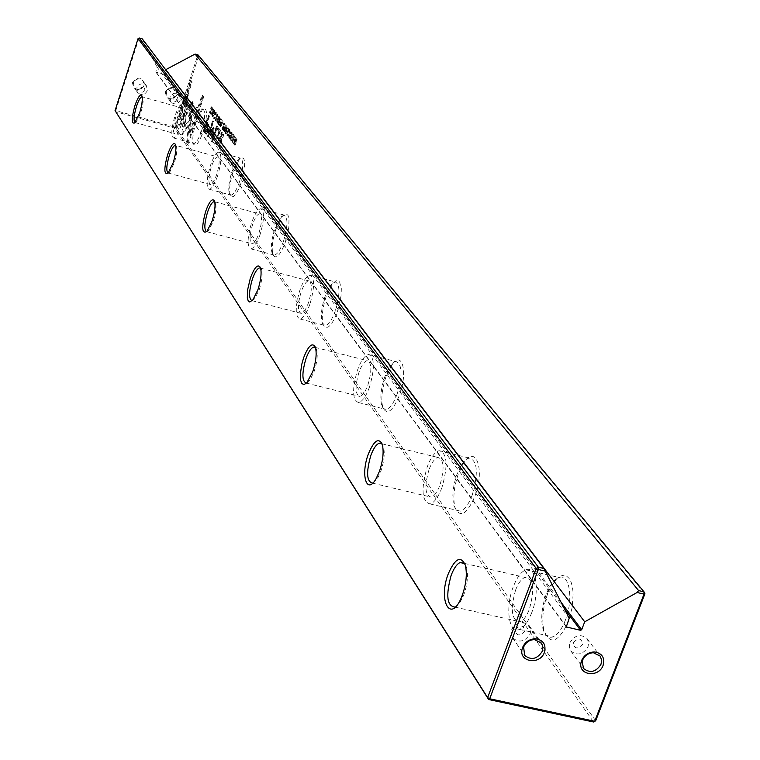 <?xml version="1.0" encoding="UTF-8"?>
<svg xmlns="http://www.w3.org/2000/svg" width="760" height="760" viewBox="0 0 760 760"><rect width="100%" height="100%" fill="white"/><g stroke="black" fill="none" stroke-linecap="round" stroke-linejoin="round"><path stroke-width="0.57" stroke-dasharray="3.8 2.85" d="M219.611 116.879L218.177 123.395L219.222 117.686L217.018 121.904L219.611 116.879L218.69 116.432L219.412 116.631M191.302 121.904L182.371 134.558L185.829 102.448L188.309 94.838L184.87 126.91L191.795 117.078L191.302 121.904L190.608 121.705L191.093 116.879L191.795 117.078M191.093 116.879L184.177 126.711L187.625 94.639L185.145 102.248L182.2 129.523L182.894 129.713L182.2 129.523L181.678 134.358L190.608 121.705M182.371 134.548L181.678 134.358M184.347 131.746L183.654 131.556L184.347 131.755M176.31 126.141L191.121 80.664L192.156 81.995L179.768 120.032L184.243 113.611L183.73 118.408L177.317 127.566L175.626 125.951L177.317 127.566M193.011 101.906L191.852 116.052L189.857 118.892L191.007 108.072L186.589 114.352L187.102 109.544L193.011 101.906M216.258 114.846L216.001 113.173L214.975 115.111L214.548 117.971L215.355 117.581L214.358 118.607L214.795 114.846L216.134 112.442L216.258 114.846L215.536 114.646L215.412 112.243L214.082 114.646L213.845 118.541L214.633 117.372L213.826 117.771L214.263 114.912L215.28 112.974L215.536 114.646M223.06 129.684L222.585 129.077L224.722 123.386L223.858 125.989L224.038 128.63L223.278 129.836L222.547 129.627L223.307 128.421L223.81 122.949L221.853 128.877L222.328 129.485M213.626 109.269L211.717 115.073L213.626 109.269L212.733 108.841L213.456 109.05M227.62 127.072L228.484 128.184L228.247 128.896L227.563 128.022L226.898 130.045L227.306 131.575L226.66 130.748L226.062 132.563L226.499 134.121L225.644 133.029L227.62 127.072L226.879 126.873L224.912 132.82L225.644 133.029M215.945 120.65L217.721 114.475L216.173 120.793L215.222 120.451L216.999 114.275L215.222 120.451M224.552 131.613L224.067 130.995L226.034 125.058L225.559 128.259L227.002 126.284L225.511 130.644L224.78 131.765L223.82 131.404L226.261 126.084L224.827 128.06L225.302 124.849L223.335 130.786L223.82 131.404M231.192 134.121L232.132 132.677L232.056 135.185L230.318 136.828L230.299 138.215L231.087 137.911L230.327 139.042L230.137 136.524L231.885 134.862L231.895 133.38L230.451 133.912L230.993 133.066L231.144 134.653L229.396 136.325L229.358 138.691L230.346 137.712L229.558 138.007L229.577 136.619L231.315 134.976L231.391 132.477L230.451 133.912M187.454 141.816L189.145 125.827L191.149 122.987L189.981 134.093L202.654 95.352L203.746 96.738L188.499 143.298L186.751 141.626L188.499 143.298M196.137 121.989C193.04 132.136 192.137 139.479 193.429 144.02C195.776 147.155 199.034 142.975 203.214 131.499C207.765 114.598 207.565 107.141 202.616 109.136L196.137 121.989M233.073 171.589C229.757 182.324 228.836 190.256 230.299 195.396C232.987 199.196 236.635 194.921 241.243 182.571C246.259 163.656 245.755 155.629 239.742 158.489L233.073 171.589M275.899 229.102C272.337 240.473 271.387 249.09 273.068 254.961C276.165 259.654 280.298 255.303 285.447 241.917L288.752 227.829L289.009 219.108L288.04 215.403L286.283 213.892L282.606 215.945L275.899 229.102M326.154 296.59C322.306 308.636 321.337 318.041 323.247 324.815C326.876 330.724 331.616 326.363 337.44 311.742L341.097 295.659L341.335 288.667L339.577 281.874L337.221 280.573L335.787 280.972L332.614 283.784L326.154 296.59M385.956 376.884C381.795 389.604 380.788 399.921 382.945 407.816C387.248 415.483 392.777 411.236 399.503 395.086C408.205 371.887 401.945 349.315 391.618 365.284L385.956 376.884M458.289 474.031C453.815 487.312 452.751 498.608 455.097 507.917C460.275 518.292 466.858 514.415 474.867 496.289C485.887 467.837 474.591 441.892 462.137 465.548L458.289 474.031M547.58 593.931C542.878 607.278 541.661 619.419 543.922 630.353C550.126 645.572 558.258 642.722 568.328 621.784L572.166 607.601L573.163 593.456L572.508 587.318L571.13 582.217L569.107 578.398L566.523 576.061L563.531 575.292L560.272 576.128L556.909 578.512L550.525 587.337L547.58 593.931M595.669 720.812L175.427 127.395L198.664 56.059L644.936 593.74M205.741 133.314L203.956 130.919L209.038 115.444L209.484 116.023L207.243 122.844L208.611 124.65L208.715 131.224L207.1 134.111L205.029 133.114L206.387 133.912L207.993 131.024L207.898 124.45L206.52 122.645L208.762 115.824L208.325 115.245L203.243 130.72L205.029 133.114M230.945 131.309L228.959 137.294L230.945 131.309L230.023 130.862L230.755 131.071M210.282 113.23L211.821 106.97L212.486 108.784L211.945 111.131L210.909 113.316L209.57 113.031L210.197 113.116L211.232 110.922L211.774 108.585L211.109 106.77L209.57 113.031M214.149 128.411L213.161 138.434L217.189 126.207L217.559 126.682L212.458 142.13L213.275 130.34L208.563 136.914L208.202 136.43L213.256 121.096L213.617 121.562L209.608 133.732L213.807 127.965L214.149 128.411L213.085 127.766L208.886 133.532L212.895 121.362L212.534 120.897L207.489 136.23L207.85 136.714L212.553 130.131L211.736 141.93L216.828 126.473L216.467 125.998L212.439 138.225L213.427 128.202M229.624 131.917L229.339 130.178L228.285 132.164L227.857 135.1L228.693 134.71L227.886 135.898L228.095 131.879L229.681 129.561L229.624 131.917L228.883 131.718L228.741 129.228L227.363 131.68L227.145 135.689L227.952 134.511L227.116 134.891L227.553 131.955L228.608 129.979L228.883 131.718M220.637 126.568L220.162 125.951L222.11 120.061L221.635 123.243L223.06 121.277L221.587 125.6L220.865 126.72L219.906 126.359L222.328 121.068L221.075 123.158L220.675 122.749L221.379 119.852L219.431 125.751L219.906 126.359M232.702 142.253L234.526 135.879L232.95 142.405L231.961 142.044L233.785 135.669L231.961 142.044M233.453 134.501L231.458 140.514L233.453 134.501L232.522 134.055L233.263 134.254M220.637 118.189L221.483 119.263L221.245 119.966L220.581 119.12L219.925 121.115L220.314 122.616L219.697 121.809L219.098 123.605L219.526 125.134L218.7 124.07L220.637 118.189L219.906 117.98L217.968 123.861L218.7 124.07M236.018 137.769L234.488 143.118L237.13 139.184L235.125 145.236L236.588 140.087L234.013 143.802L236.018 137.769L235.267 137.56L233.263 143.602L234.013 143.802M223.411 134.083L223.848 134.653L219.792 146.927L219.355 146.347L223.411 134.083L222.68 133.874L218.623 146.148L219.355 146.347M213.845 111.957L214.738 110.552L214.652 112.955L212.999 114.589L212.971 115.909L213.721 115.605L212.99 116.707L212.828 114.304L214.5 112.651L214.368 111.131L213.845 111.957L213.123 111.758L213.798 111.026L213.778 112.442L212.116 114.095L212.268 116.508L212.999 115.406L212.258 115.71L212.277 114.38L213.94 112.746L214.025 110.343L213.123 111.758M218.585 127.823L219.089 128.478L218.481 130.321L217.977 129.666L218.585 127.823L217.854 127.623L217.246 129.466L217.977 129.666M218.186 135.536L220.086 129.78L220.533 130.35L218.984 135.052L218.899 139.052L220.505 137.161L222.091 132.364L222.528 132.934L220.856 137.987L219.146 140.685L218.623 140.325L218.196 137.37L217.673 138.805L217.246 138.234L218.186 135.536L217.464 135.337L216.514 138.035L217.246 138.234M569.848 642.76C574.693 635.084 580.383 633.621 586.9 638.381L588.611 642.323L588.04 646.845C583.148 654.55 577.438 655.984 570.931 651.13L569.278 647.225L569.848 642.76M573.42 642.447C578.683 637.298 581.714 637.972 582.511 644.48C577.248 649.629 574.218 648.954 573.42 642.447M511.661 629.717C516.639 621.87 522.433 620.464 529.064 625.508L530.689 629.422L530.128 633.859C525.093 641.744 519.27 643.112 512.658 637.963L511.1 634.096L511.661 629.717M515.356 629.422C520.647 624.226 523.725 624.919 524.581 631.494C519.298 636.681 516.221 635.996 515.356 629.422M165.262 91.646C166.773 100.51 170.791 101.64 177.308 95.038C175.807 86.174 171.788 85.034 165.262 91.646M176.605 95.01C174.097 99.341 170.943 99.997 167.143 96.986L166.288 92.102C168.767 87.799 171.902 87.124 175.712 90.07L176.605 95.01M132.401 82.374C133.959 91.285 138.007 92.425 144.542 85.794C142.994 76.883 138.947 75.743 132.401 82.374M143.82 85.766C141.236 90.174 138.035 90.791 134.207 87.618L133.418 82.831C135.964 78.451 139.156 77.814 142.994 80.921L143.82 85.766M147.316 90.725C144.714 95.162 141.483 95.788 137.626 92.596L136.838 87.78C139.403 83.362 142.623 82.716 146.48 85.842L147.316 90.725M144.98 90.383C142.148 93.252 140.4 92.758 139.726 88.91C142.557 86.041 144.305 86.535 144.98 90.383M180.348 100.026C177.811 104.376 174.629 105.041 170.81 102.011L169.945 97.099C172.444 92.767 175.607 92.084 179.436 95.047L180.348 100.026M178.039 99.693C175.218 102.543 173.489 102.049 172.833 98.221C175.655 95.37 177.393 95.855 178.039 99.693M455.544 606.879L460.113 602.233L463.97 594.386C467.457 584.117 468.331 575.178 466.592 567.549L464.94 563.958M565.355 620.236C561.735 629.356 557.583 634.913 552.9 636.908C548.121 638.371 544.758 635.474 542.783 628.197C540.692 618.079 541.823 606.822 546.183 594.443L546.392 593.911C550.069 584.772 554.297 579.3 559.056 577.495C569.572 573.154 573.658 599.602 565.355 620.236M372.923 482.952L377.976 477.479L380.998 470.791C384.237 460.864 385.035 452.741 383.382 446.405L382.185 444.144L383.382 446.405M472.264 494.969C468.635 504.393 464.654 509.789 460.332 511.147L456.589 510.236L453.976 505.761C451.81 497.154 452.798 486.685 456.95 474.363L462.945 462.773L466.089 459.505L469.138 458.023C477.508 460.446 478.553 472.767 472.264 494.969M306.622 382.992L310.089 379.867L314.203 371.298C317.186 361.931 317.946 354.597 316.483 349.277L315.523 347.652M397.185 393.946C393.67 403.313 389.984 408.471 386.127 409.421L383.658 408.671L381.872 405.755C379.886 398.449 380.817 388.892 384.665 377.102L389.918 366.349L395.894 361.503C402.24 364.069 402.667 374.88 397.185 393.946M252.215 300.666L254.733 298.737L259.284 289.484C262.029 280.706 262.76 274.056 261.497 269.524L260.67 268.261M335.359 310.745C332.006 319.874 328.624 324.795 325.223 325.498L322.231 322.858C320.463 316.597 321.366 307.876 324.928 296.713L330.913 284.848L335.179 281.874C340.147 284.363 340.204 293.987 335.359 310.745M206.758 231.686L208.677 230.423L213.332 221.027C215.859 212.8 216.571 206.73 215.479 202.815L214.748 201.809M283.547 241.024C280.373 249.85 277.286 254.534 274.284 255.084L272.099 253.118C270.55 247.684 271.434 239.704 274.731 229.168L280.944 216.97L284.078 215.042C288.069 217.388 287.888 226.052 283.547 241.024M168.207 173.042L169.727 172.197L174.306 162.897C176.652 155.173 177.346 149.596 176.396 146.186L175.731 145.359L217.55 156.892C215.602 157.225 213.512 160.588 211.289 166.963C208.364 177.08 208.088 182.932 210.472 184.528C212.401 184.177 214.482 180.832 216.695 174.486C219.621 164.359 219.906 158.489 217.55 156.892M239.514 181.763C236.512 190.247 233.69 194.712 231.03 195.159L229.387 193.657C228.028 188.898 228.883 181.545 231.961 171.608L238.127 159.457L240.493 158.156C243.77 160.332 243.438 168.207 239.514 181.763M531.753 612.607C528.162 621.775 524.067 627.37 519.479 629.403C508.792 634.372 505.058 607.515 513.247 586.872C516.933 577.391 521.16 571.7 525.929 569.8C536.227 565.373 540.008 591.859 531.753 612.607M441.911 487.673C438.301 497.135 434.378 502.569 430.151 503.965C421.828 501.752 420.831 489.469 427.139 467.124C430.806 457.444 434.805 451.953 439.147 450.661C447.288 453.036 448.21 465.376 441.911 487.673M369.512 386.992C366.016 396.397 362.377 401.594 358.615 402.572C352.345 400.149 351.956 389.367 357.447 370.205C360.971 360.658 364.658 355.423 368.505 354.512C374.661 357.029 375.003 367.849 369.512 386.992M309.928 304.133C306.594 313.3 303.259 318.25 299.944 318.981C295.051 316.587 295.032 306.983 299.887 290.168C303.24 280.896 306.603 275.918 309.976 275.234C314.792 277.685 314.783 287.318 309.928 304.133M260.034 234.745C256.87 243.599 253.83 248.311 250.905 248.881C246.99 246.601 247.199 237.956 251.541 222.946C254.714 214.006 257.783 209.275 260.747 208.734C264.613 211.042 264.375 219.716 260.034 234.745M217.635 175.788C214.652 184.3 211.869 188.793 209.285 189.259C206.083 187.131 206.445 179.274 210.368 165.689C213.361 157.12 216.163 152.608 218.785 152.152C221.948 154.309 221.568 162.184 217.635 175.788M135.09 122.588L136.344 122.008L140.761 112.927C142.946 105.649 143.621 100.51 142.794 97.498L142.177 96.814L181.412 107.835C179.683 108.129 177.773 111.33 175.674 117.439C173.005 126.692 172.662 132.05 174.648 133.532C176.358 133.228 178.267 130.036 180.357 123.956C183.036 114.694 183.388 109.316 181.412 107.835M201.609 130.777C198.787 138.909 196.194 143.174 193.828 143.555L192.555 142.376C191.368 138.168 192.204 131.366 195.073 121.97L201.077 110.057L202.901 109.136C205.627 111.159 205.2 118.37 201.609 130.777M181.174 125.086C178.362 133.247 175.807 137.531 173.508 137.94C170.839 135.954 171.294 128.754 174.886 116.337C177.697 108.129 180.272 103.826 182.6 103.427C185.231 105.421 184.766 112.641 181.174 125.086M252.615 224.428C249.384 235.609 249.223 242.05 252.13 243.751C254.315 243.333 256.585 239.818 258.932 233.215C262.172 222.024 262.342 215.574 259.464 213.855C257.25 214.263 254.97 217.787 252.615 224.428M301.15 291.925C297.54 304.447 297.549 311.6 301.178 313.386C303.658 312.844 306.137 309.159 308.626 302.319C312.236 289.798 312.246 282.625 308.655 280.81C306.147 281.323 303.648 285.028 301.15 291.925M358.957 372.315C354.873 386.584 355.158 394.62 359.822 396.435C362.624 395.703 365.341 391.827 367.945 384.816C372.029 370.557 371.783 362.501 367.184 360.639C364.325 361.323 361.589 365.218 358.957 372.315M428.991 469.699C424.289 486.333 425.03 495.492 431.214 497.154C434.368 496.118 437.294 492.072 439.992 485.003C444.685 468.388 443.983 459.211 437.912 457.453C434.682 458.432 431.718 462.517 428.991 469.699M515.565 590.092C510.083 610.175 511.622 620.739 520.163 621.794C523.602 620.293 526.661 616.113 529.35 609.254C534.812 589.247 533.349 578.626 524.97 577.4C521.436 578.835 518.301 583.062 515.565 590.092M193.762 54.492L197.638 55.603L174.41 126.939L115.786 110.646L115.653 111.729L174.296 128.012L593.56 722M569.202 618.288L157.139 67.174L155.8 72.01L163.789 74.356L165.737 69.815M115.064 110.627L115.786 110.646L138.785 38.675L142.718 39.805L157.139 67.174M142.718 39.805L142.272 38.883M198.084 54.948L198.664 56.059L197.638 55.603L198.084 54.948M175.427 127.395L174.296 128.012L174.41 126.939L175.427 127.395M139.213 38L138.064 38.627M187.796 143.108L203.043 96.539L201.951 95.152L189.278 133.902L190.446 122.797L188.451 125.628L186.751 141.626M188.451 125.628L189.145 125.827M190.446 122.797L191.149 122.987M189.278 133.902L189.981 134.093M201.951 95.152L202.654 95.352M203.043 96.539L203.746 96.738M230.251 133.665L230.993 133.864M230.156 137.465L230.898 137.674M230.346 137.712L231.087 137.911M207.47 130.112L207.252 126.169L205.941 124.431L204.269 129.504L206.359 131.945L207.47 130.112L208.183 130.311L207.071 132.145L204.982 129.703L206.653 124.63L207.964 126.369L208.183 130.311M203.243 130.72L203.956 130.919M208.325 115.245L209.038 115.444M208.762 115.824L209.484 116.023M206.52 122.645L207.243 122.844M204.269 129.504L204.982 129.703M205.941 124.431L206.653 124.63M230.023 130.862L228.038 136.857L230.204 131.1M228.228 137.094L228.959 137.294M228.038 136.857L228.779 137.056M224.618 130.102L224.352 128.487L223.763 130.273L225.35 130.311L224.95 130.967L224.494 130.473L225.083 128.696L225.35 130.311M223.335 130.786L224.067 130.995M225.302 124.849L226.034 125.058M225.482 125.086L226.214 125.286M224.599 127.766L225.331 127.965M226.071 125.827L226.803 126.036M226.261 126.084L227.002 126.284M223.763 130.273L224.494 130.473M224.352 128.487L225.083 128.696M211.052 110.694L211.061 107.682L209.589 112.147L209.998 112.565L211.052 110.694L211.764 110.894L210.71 112.765L210.302 112.347L211.774 107.882L211.764 110.894M209.209 112.556L209.921 112.765M211.109 106.77L211.821 106.97M209.589 112.147L210.302 112.347M211.061 107.682L211.774 107.882M212.439 138.225L213.161 138.434M216.467 125.998L217.189 126.207M216.828 126.473L217.559 126.682M211.736 141.93L212.458 142.13M211.375 141.445L212.097 141.645M212.553 130.131L213.275 130.34M207.85 136.714L208.563 136.914M207.489 136.23L208.202 136.43M212.534 120.897L213.256 121.096M212.895 121.362L213.617 121.562M208.886 133.532L209.608 133.732M213.085 127.766L213.807 127.965M228.684 131.452L229.416 131.66M227.762 134.254L228.494 134.463M227.952 134.511L228.693 134.71M215.431 119.804L216.857 114.997L215.431 119.804L216.153 120.004L217.711 115.282L216.153 120.004M224.912 132.82L225.767 133.921L225.331 132.354L225.929 130.54L226.565 131.366L226.803 130.663L226.157 129.836L226.832 127.813L227.516 128.687L227.753 127.975L226.879 126.873M227.753 127.975L228.484 128.184M227.516 128.687L228.247 128.896M226.832 127.813L227.563 128.022M226.157 129.836L226.898 130.045M226.803 130.663L227.534 130.862M226.565 131.366L227.306 131.575M225.929 130.54L226.66 130.748M225.331 132.354L226.062 132.563M225.995 133.218L226.727 133.418M225.767 133.921L226.499 134.121M212.733 108.841L211.005 114.874L212.914 109.069M211.005 114.874L211.717 115.073M210.833 114.646L211.546 114.855M220.695 125.067L220.438 123.471L219.858 125.239L220.305 125.723L221.426 125.267L221.027 125.922L221.169 123.671L221.426 125.267M219.431 125.751L220.162 125.951M221.379 119.852L222.11 120.061M221.559 120.08L222.291 120.289M220.675 122.749L221.407 122.949M222.138 120.821L222.87 121.03M222.328 121.068L223.06 121.277M219.858 125.239L220.59 125.438M220.438 123.471L221.169 123.671M223.117 128.155L222.889 126.511L222.262 128.421L223.848 128.364L223.411 129.086L223.62 126.72L223.848 128.364M221.853 128.877L222.585 129.077M223.81 122.949L224.542 123.158M223.991 123.186L224.722 123.386M223.136 125.78L223.858 125.989M222.262 128.421L222.993 128.63M222.889 126.511L223.62 126.72M215.346 114.399L216.059 114.598M214.453 117.135L215.166 117.344M214.633 117.372L215.355 117.581M192.318 101.707L186.409 109.354L185.896 114.161L190.314 107.882L189.155 118.703L191.159 115.852L192.318 101.707M192.48 103.388L193.173 103.578M191.159 115.852L191.852 116.052M189.155 118.703L189.857 118.892M190.314 107.882L191.007 108.072M185.896 114.161L186.589 114.352M186.409 109.354L187.102 109.544M176.633 127.376L183.036 118.218L183.549 113.42L179.075 119.843L191.472 81.795L190.437 80.474L175.626 125.951M190.437 80.474L191.121 80.664M191.472 81.795L192.156 81.995M179.075 119.843L179.768 120.032M183.549 113.42L184.243 113.611M183.036 118.218L183.73 118.408M185.145 102.248L185.829 102.448M187.625 94.639L188.309 94.838M184.177 126.711L184.87 126.91M218.69 116.432L216.296 121.705L218.49 117.477L217.445 123.186L218.889 116.679M217.445 123.186L218.177 123.395M217.255 122.939L217.977 123.139M218.49 117.477L219.222 117.686M216.495 121.961L217.218 122.16M216.296 121.705L217.018 121.904M232.17 141.379L233.633 136.42L232.17 141.379L232.921 141.588L234.536 136.724L232.921 141.588M232.522 134.055L230.527 140.068L232.702 134.292M230.717 140.305L231.458 140.514M230.527 140.068L231.268 140.268M217.968 123.861L218.794 124.934L218.376 123.395L218.965 121.609L219.593 122.407L219.193 120.916L219.858 118.911L220.523 119.766L219.906 117.98M220.751 119.063L221.483 119.263M220.523 119.766L221.245 119.966M219.858 118.911L220.581 119.12M219.193 120.916L219.925 121.115M219.82 121.714L220.542 121.923M219.593 122.407L220.314 122.616M218.965 121.609L219.697 121.809M218.376 123.395L219.098 123.605M219.032 124.241L219.754 124.441M218.794 124.934L219.526 125.134M233.263 143.602L235.837 139.878L234.374 145.027L236.388 138.975L233.748 142.909L235.267 137.56M235.448 137.779L236.189 137.987M233.748 142.909L234.488 143.118M236.151 138.681L236.901 138.89M236.388 138.975L237.13 139.184M234.374 145.027L235.125 145.236M234.203 144.809L234.954 145.018M235.837 139.878L236.588 140.087M233.538 143.944L234.28 144.153M218.623 146.148L219.06 146.727L223.117 134.444L222.68 133.874M223.117 134.444L223.848 134.653M219.06 146.727L219.792 146.927M212.942 111.52L213.655 111.72M212.828 115.178L213.541 115.377M212.999 115.406L213.721 115.605M217.246 129.466L217.749 130.121L218.357 128.269L217.854 127.623M218.357 128.269L219.089 128.478M217.749 130.121L218.481 130.321M216.514 138.035L216.951 138.605L217.464 137.161L218.424 140.476L220.124 137.788L221.796 132.725L221.359 132.164L219.773 136.961L218.167 138.852L218.253 134.843L219.802 130.15L219.364 129.57L217.464 135.337M219.364 129.57L220.086 129.78M219.802 130.15L220.533 130.35M221.359 132.164L222.091 132.364M221.796 132.725L222.528 132.934M217.464 137.161L218.196 137.37M216.951 138.605L217.673 138.805M561.241 602.5L164.369 74.052M564.281 608.542L163.789 74.356M566.124 626.449L156.018 72.153M566.181 626.211L155.724 71.592M231.154 133.18L231.895 133.38M230.28 133.579L231.021 133.788M231.391 132.477L232.132 132.677M231.315 134.976L232.056 135.185M230.289 136.116L231.03 136.316M229.577 136.619L230.318 136.828M229.558 138.007L230.299 138.215M230.318 137.798L231.059 138.007M229.358 138.691L230.1 138.89M229.396 136.325L230.137 136.524M229.947 135.309L230.679 135.518M230.403 135.261L231.144 135.47M231.144 134.653L231.885 134.862M206.387 133.912L207.1 134.111M207.898 124.45L208.611 124.65M207.993 131.024L208.715 131.224M207.252 126.169L207.964 126.369M205.58 131.252L206.292 131.452M224.78 130.435L225.511 130.644M224.827 128.06L225.559 128.259M225.302 127.813L226.034 128.012M225.482 128.07L226.223 128.279M224.618 128.829L225.35 129.038M224.029 130.615L224.76 130.815M210.197 113.116L210.909 113.316M211.517 107.293L212.239 107.493M211.774 108.585L212.486 108.784M211.232 110.922L211.945 111.131M211.337 108.034L212.049 108.234M209.836 112.461L210.548 112.66M228.95 129.361L229.681 129.561M228.722 130.045L229.453 130.255M227.553 131.955L228.285 132.164M227.116 134.891L227.857 135.1M226.927 135.546L227.658 135.755M227.363 131.68L228.095 131.879M217.939 114.618L217.218 114.409M216.989 115.083L217.711 115.282M220.865 125.391L221.587 125.6M220.903 123.034L221.635 123.243M221.379 122.787L222.1 122.987M221.559 123.044L222.291 123.253M220.704 123.804L221.435 124.013M220.124 125.571L220.846 125.78M223.307 128.421L224.038 128.63M223.335 126.046L224.067 126.245M223.155 126.853L223.886 127.053M222.518 128.763L223.25 128.963M215.612 112.366L216.325 112.565M215.384 113.04L216.106 113.24M214.263 114.912L214.975 115.111M213.826 117.771L214.548 117.971M213.645 118.408L214.358 118.607M214.082 114.646L214.795 114.846M191.501 102.087L192.195 102.287M184.319 125.4L185.012 125.6M234.764 136.03L234.023 135.821M233.785 136.515L234.536 136.724M213.798 111.026L214.51 111.226M212.971 111.444L213.684 111.644M214.025 110.343L214.738 110.552M213.94 112.746L214.652 112.955M212.277 114.38L212.999 114.589M212.258 115.71L212.971 115.909M212.971 115.491L213.693 115.691M212.068 116.375L212.781 116.574M212.116 114.095L212.828 114.304M212.638 113.107L213.351 113.306M213.066 113.05L213.788 113.259M213.778 112.442L214.5 112.651M218.253 134.843L218.984 135.052M218.167 138.852L218.899 139.052M219.773 136.961L220.505 137.161M220.124 137.788L220.856 137.987M217.901 140.125L218.623 140.325M586.9 638.381L599.868 655.661M529.064 625.508L541.281 642.741M170.81 102.011L167.143 96.986M137.626 92.596L134.207 87.618M463.248 596.22L461.624 596.952M542.783 628.197L543.922 630.353M377.976 477.479L376.181 478.534M453.976 505.761L455.097 507.917M310.089 379.867L308.256 380.998M381.872 405.755L382.945 407.816M254.733 298.737L252.928 299.849M322.231 322.858L323.247 324.815M208.677 230.423L206.939 231.486M272.099 253.118L273.068 254.961M169.727 172.197L168.064 173.204M229.387 193.657L230.299 195.396M519.479 629.403L552.9 636.908M430.151 503.965L460.332 511.147M358.615 402.572L386.127 409.421M299.944 318.981L325.223 325.498M250.905 248.881L274.284 255.084M209.285 189.259L231.03 195.159M136.344 122.008L134.748 122.949M192.555 142.376L193.429 144.02M173.508 137.94L193.828 143.555M135.214 122.607L174.648 133.532M168.264 173.052L210.472 184.528M206.73 231.686L252.13 243.751M252.063 300.684L301.178 313.386M306.318 383.068L359.822 396.435M372.476 483.113L431.214 497.154M455.05 607.116L520.163 621.794M464.464 563.397L524.97 577.4M381.776 443.735L437.912 457.453M315.238 347.405L367.184 360.639M260.519 268.147L308.655 280.81M214.69 201.77L259.464 213.855M566.238 626.886L155.8 72.01M182.6 103.427L202.901 109.136M201.077 110.057L202.616 109.136M142.794 97.498L141.901 95.807M218.785 152.152L240.493 158.156M260.747 208.734L284.078 215.042M309.976 275.234L335.179 281.874M368.505 354.512L395.894 361.503M439.147 450.661L469.138 458.023M525.929 569.8L559.056 577.495M238.127 159.457L239.742 158.489M176.396 146.186L175.446 144.4M280.944 216.97L282.606 215.945M215.479 202.815L214.472 200.916M330.913 284.848L332.614 283.784M261.497 269.524L260.423 267.501M389.918 366.349L391.618 365.284M316.483 349.277L315.343 347.12M460.512 466.507L462.137 465.548M546.392 593.911L547.808 593.351M466.592 567.549L465.329 565.183M146.48 85.842L142.994 80.921M179.436 95.047L175.712 90.07M512.658 637.963L524.181 654.721M570.931 651.13L583.205 667.973M230.993 133.066L231.733 133.275M231.116 132.287L231.857 132.487M230.356 136.125L231.097 136.325M230.061 136.088L230.802 136.287M229.71 138.101L230.451 138.31M229.586 138.833L230.327 139.042M230.214 135.242L230.954 135.441M230.593 135.29L231.334 135.498M206.036 134.007L206.758 134.207M207.071 132.145L206.359 131.945M224.048 131.566L224.78 131.765M224.988 128.184L225.73 128.393M224.95 130.967L224.219 130.758M209.893 113.278L210.605 113.477M210.71 112.765L209.998 112.565M213.341 127.518L214.064 127.718M228.608 129.979L229.339 130.178M227.24 134.976L227.981 135.175M227.145 135.689L227.886 135.898M228.741 129.228L229.472 129.428M215.45 120.593L216.173 120.793M216.999 114.275L217.721 114.475M216.296 120.099L215.574 119.89M217.578 115.197L216.857 114.997M220.134 126.511L220.865 126.72M221.075 123.158L221.796 123.367M221.027 125.922L220.305 125.723M222.547 129.627L223.278 129.836M223.411 129.086L222.68 128.877M215.28 112.974L216.001 113.173M213.94 117.838L214.662 118.047M213.845 118.541L214.567 118.74M215.412 112.243L216.134 112.442M192.128 101.584L192.821 101.783M232.208 142.196L232.95 142.405M233.785 135.669L234.526 135.879M233.073 141.683L232.332 141.474M234.384 136.629L233.633 136.42M213.645 110.931L214.368 111.131M213.769 110.171L214.491 110.371M212.791 113.857L213.512 114.057M212.391 115.805L213.113 116.004M212.268 116.508L212.99 116.707M212.933 113.04L213.645 113.24M213.208 113.069L213.93 113.269M218.509 139.08L219.241 139.28M218.424 140.476L219.146 140.685"/><path stroke-width="1.14" d="M638.619 590.577L644.005 591.831L644.936 593.74L595.669 720.812L594.709 721.288L644.014 594.111L637.089 592.496L638.619 590.577L195.064 54.074L165.794 69.644L584.706 621.822L637.089 592.496M582.578 660.136C584.744 655.452 588.364 652.992 593.446 652.745L600.248 656.156L601.654 660.288L601.008 664.231C596.03 672.039 590.244 673.493 583.651 668.591L582.093 661.798L582.578 660.136M603.107 665.332C605.008 657.6 602.072 653.125 594.292 651.928C588.354 652.222 584.126 655.101 581.6 660.554L581.039 662.501C577.942 675.412 598.813 678.043 603.107 665.332M523.63 647.035C525.749 642.371 529.35 639.892 534.442 639.587L541.642 643.236L542.972 647.33L542.346 651.197C537.225 659.176 531.325 660.573 524.628 655.376L523.63 647.035M544.445 652.298C546.297 644.404 543.219 639.892 535.221 638.751C529.274 639.112 525.065 642.01 522.595 647.453L522.225 648.622C518.12 662.017 540.008 665.589 544.445 652.298M462.422 594.918L461.624 596.952C450.708 624.331 437.731 600.751 448.276 573.8C455.154 558.239 460.835 555.361 465.329 565.183C467.257 573.619 466.288 583.538 462.422 594.918M464.94 563.958L460.294 562.438C456.912 563.92 453.872 568.214 451.164 575.311C445.645 595.564 446.937 606.167 455.05 607.116L455.544 606.879M379.525 471.124L376.181 478.534C366.833 495.653 360.392 475.123 368.258 454.299C373.853 440.733 378.499 437.332 382.175 444.115C384.009 451.126 383.125 460.132 379.525 471.124M382.185 444.144L379.44 443.166C376.361 444.191 373.483 448.333 370.785 455.582C366.073 472.349 366.633 481.526 372.476 483.113L372.923 482.952M312.816 371.507L306.822 382.793L304.133 384.531L301.986 383.686L300.647 380.37L300.285 375.041L301.635 364.809L303.62 357.779C308.389 345.648 312.303 342.095 315.343 347.12C316.958 353.001 316.122 361.133 312.816 371.507M315.523 347.652L313.851 347.054C311.135 347.785 308.474 351.738 305.881 358.891C301.786 373.255 301.929 381.311 306.318 383.068L306.622 382.992M257.973 289.598L252.928 299.849L249.726 302.014L248.178 300.846L247.333 297.74L247.523 290.263L250.334 278.198C254.495 267.188 257.858 263.625 260.423 267.501C261.82 272.507 261.003 279.87 257.973 289.598M260.67 268.261L259.644 267.919C257.26 268.479 254.837 272.223 252.367 279.176C248.748 291.783 248.653 298.946 252.063 300.684L252.215 300.666M212.087 221.084L206.939 231.486C201.837 234.213 201.409 227.534 205.637 211.451C209.342 201.362 212.287 197.847 214.472 200.916C215.678 205.238 214.89 211.964 212.087 221.084M214.748 201.809L214.13 201.618C212.04 202.065 209.826 205.627 207.489 212.325C204.25 223.573 204.003 230.033 206.73 231.686L206.758 231.686M173.128 162.906L168.064 173.204C163.96 175.028 163.809 168.853 167.608 154.669C170.952 145.34 173.565 141.92 175.446 144.4C176.5 148.171 175.721 154.337 173.128 162.906M175.389 145.274L175.389 145.274C173.536 145.644 171.513 149.036 169.309 155.448C166.411 165.518 166.041 171.38 168.207 173.042M139.641 112.898L134.748 122.949C131.385 124.193 131.432 118.465 134.871 105.773C137.911 97.099 140.248 93.784 141.901 95.807C142.814 99.142 142.063 104.842 139.641 112.898M142.016 96.776L142.016 96.776C140.382 97.109 138.519 100.339 136.439 106.486C133.836 115.51 133.38 120.878 135.09 122.588M543.913 568.489L142.272 38.883L139.213 38L538.384 567.197L543.913 568.489L569.202 618.288L566.276 626.933L580.611 630.325L581.685 629.726L584.706 621.822M545.442 571.159L538.327 569.496L489.706 698.763L594.709 721.288L593.56 722L488.623 699.504L115.064 110.627L487.635 697.632L536.208 568.413L138.064 38.627L115.064 110.627M644.936 593.74L644.014 594.111L644.005 591.831L198.084 54.948L195.064 54.074M538.327 569.496L538.384 567.197L536.208 568.413L538.327 569.496M593.56 722L595.669 720.812M138.064 38.627L139.213 38M489.706 698.763L487.635 697.632L488.623 699.504L489.706 698.763M581.685 629.726L561.241 602.5M580.611 630.325L564.281 608.542M566.656 627.171L566.124 626.449M593.446 652.745L594.292 651.928M534.442 639.587L535.221 638.751M460.294 562.438L464.464 563.397M379.44 443.166L381.776 443.735M313.851 347.054L315.238 347.405M259.644 267.919L260.519 268.147M214.13 201.618L214.69 201.77M523.308 648.033L522.225 648.622M524.181 654.721L524.628 655.376M582.093 661.798L581.039 662.501M583.205 667.973L583.651 668.591"/></g></svg>
